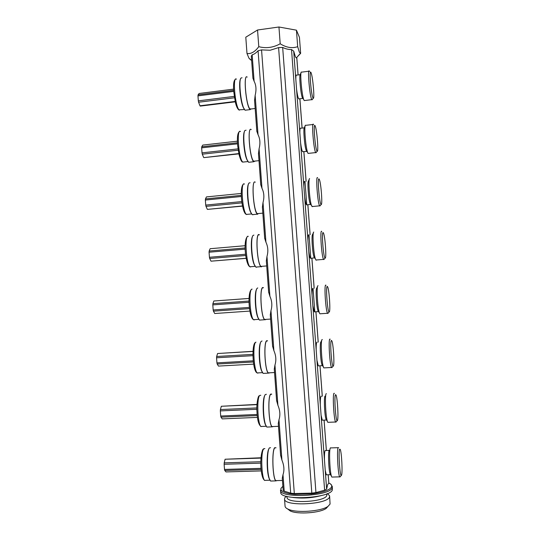 <?xml version="1.0" encoding="UTF-8"?>
<svg xmlns="http://www.w3.org/2000/svg" width="540" height="540" viewBox="0 0 540 540"><rect width="100%" height="100%" fill="white"/><g stroke="black" fill="none" stroke-linecap="round" stroke-linejoin="round"><path stroke-width="0.81" d="M238.882 153.785L203.863 157.619L238.896 153.859M203.863 157.619L238.842 153.583M203.641 157.437L202.291 154.184L238.228 150.221M202.291 154.184L202.014 152.861L238.032 148.878M202.014 152.861L201.656 147.845L237.519 143.829M201.656 147.845L201.764 146.772L237.458 142.769M201.764 146.772L202.763 145.085L237.404 141.183M254.759 161.109L253.719 161.19C249.73 158.767 247.131 125.537 251.249 129.593C247.057 125.462 249.703 159.266 253.76 161.717L255.143 161.069M249.689 162.175L248.596 162.27L247.172 159.921C244.202 153.205 242.636 133.373 244.856 130.545L246.085 130.187M247.793 161.237L246.733 159.293C243.965 153.029 242.447 134.669 244.438 131.544M200.32 106.097L235.265 101.824L200.32 106.097L199.969 105.779L235.177 101.453M199.969 105.779L198.599 102.229L234.482 97.787M198.599 102.229L198.322 100.865L234.266 96.404M198.322 100.865L197.964 95.87L233.712 91.388M197.964 95.87L198.072 94.851L233.644 90.383M198.072 94.851L199.098 93.481L233.584 89.134M251.127 108.972L249.885 108.83C245.957 105.199 243.23 73.204 247.185 77.092L247.178 77.085C243.155 73.13 245.929 105.678 249.925 109.357L251.498 108.925M246.085 110.106L245.059 110.228L243.607 107.899C240.584 101.216 238.7 81.074 240.833 78.145L242.028 77.747M244.235 109.195L243.162 107.264C240.327 101 238.518 82.242 240.455 79.117M242.534 206.017L207.428 209.392L242.554 206.118M207.428 209.392L242.521 205.943M207.333 209.324L205.997 206.368L241.994 202.878M205.997 206.368L205.726 205.085L241.812 201.575M205.726 205.085L205.362 200.043L241.353 196.499M205.362 200.043L205.463 198.923L241.299 195.379M205.463 198.923L206.449 196.918L241.259 193.462M253.118 214.731L252.207 214.663L250.776 212.274C247.86 205.524 246.605 185.828 248.9 183.101L250.088 182.729M258.228 213.725L257.357 213.651C253.375 211.329 251.195 178.504 255.258 182.203C251.127 178.436 253.341 211.815 257.391 214.178L257.607 214.312M251.377 213.584L250.344 211.646C247.644 205.376 246.402 187.238 248.454 184.12M246.206 258.262L211.019 261.178L246.22 258.336M211.019 261.178L209.696 258.512L245.761 255.501M209.696 258.512L209.432 257.276L245.599 254.246M209.432 257.276L209.068 252.214L245.187 249.143M209.068 252.214L209.169 251.039L245.147 247.968M209.169 251.039L210.128 248.717L245.126 245.707M259.389 234.792L259.092 234.623C255.204 232.315 257.101 264.384 261.009 266.666L261.448 266.875M256.493 267.273L255.798 267.084L254.394 264.701C251.546 257.911 250.587 238.181 252.956 235.548L253.908 235.082M254.968 265.984L253.976 264.067C251.343 257.783 250.364 239.693 252.477 236.581M249.048 298.445L213.847 301.003L249.048 298.451M249.568 308.624L213.435 311.155L214.738 313.517L249.932 311.074M213.435 311.155L213.172 309.967L249.426 307.415M213.172 309.967L212.814 304.877L249.068 302.285M212.814 304.877L212.902 303.649L249.035 301.05M212.902 303.649L213.847 301.003M263.486 287.753L262.96 287.537C259.308 286.612 260.921 317.547 264.674 319.734L265.768 319.64M260.543 320.011L259.436 320.085L258.079 317.729C255.292 310.898 254.617 290.966 257.047 288.407L257.762 287.928M258.613 318.958L257.668 317.081C255.103 310.777 254.374 292.538 256.541 289.447M253.01 351.311L217.579 353.518L253.004 351.425M253.402 361.982L217.195 364.027L218.471 366.086L253.685 364.122M217.195 364.027L216.931 362.88L253.28 360.821M216.931 362.88L216.567 357.777L252.97 355.664M216.567 357.777L216.655 356.488L252.95 354.368M216.655 356.488L217.579 353.518M267.584 340.855L266.854 340.693C263.412 341.071 264.782 371.034 268.367 373.133L269.528 372.944M264.195 373.356L263.108 373.41L261.806 371.095C259.085 364.217 258.68 343.913 261.158 341.415L262.049 340.99M262.291 372.256L261.394 370.433C258.896 364.095 258.41 345.533 260.631 342.468M256.993 404.42L221.326 406.269L256.979 404.636M257.263 415.577L220.968 417.137L222.224 418.892L257.479 417.393M220.968 417.137L220.705 416.036L257.162 414.464M220.705 416.036L220.34 410.906L256.898 409.28M220.34 410.906L220.428 409.563L256.885 407.93M220.428 409.563L221.326 406.269M271.681 394.106L270.756 394.079C267.523 395.692 268.677 424.852 272.093 426.85L273.328 426.533M267.86 427.019L266.814 427.066L265.572 424.805C262.919 417.872 262.757 397.022 265.282 394.585L266.389 394.288M266.004 425.885L265.167 424.116C262.724 417.731 262.474 398.662 264.742 395.631M261.002 457.765L225.092 459.243L260.982 458.096M261.151 469.415L224.755 470.475L225.997 471.926L261.306 470.907M224.755 470.475L224.498 469.422L261.063 468.342M224.498 469.422L224.134 464.272L260.847 463.138M224.134 464.272L224.215 462.868L260.847 461.727M224.215 462.868L225.092 459.243M276.028 447.782L274.685 447.707C271.64 450.495 272.612 479 275.859 480.897L277.054 480.587M271.546 481.012L270.553 481.039L269.379 478.838C266.787 471.859 266.861 450.306 269.413 447.917L270.574 447.701M269.757 479.831L268.981 478.123C266.591 471.683 266.558 451.933 268.866 448.956M339.613 449.186L340.254 449.388C341.624 452.392 342.671 472.331 341.577 475.106L341.24 475.524C339.802 475.747 338.324 451.629 339.613 449.186M340.254 476.624L339.694 476.861C338.074 475.166 336.717 450.279 338.094 447.808L338.621 447.653M332.336 477.056L331.823 477.07L331.418 476.111C329.771 471.373 328.948 450.252 330.291 448.079L330.5 447.775M330.642 474.856L330.055 473.89C328.664 469.908 327.989 452.331 329.13 450.468L329.177 450.374M326.768 474.802L326.315 474.815L325.242 470.462L324.452 459.986C324.365 455.031 324.574 451.899 325.073 450.603L329.191 450.333M276.804 480.593L275.859 480.62C272.666 478.757 271.715 450.731 274.705 447.977L275.785 447.788M280.604 455.193L281.934 460.148C284.128 465.487 284.486 470.333 283.007 474.701L282.299 478.251M335.475 394.673L336.056 395.071C337.514 398.23 338.627 418.595 337.433 420.485L337.163 420.687C335.657 420.869 334.064 396.131 335.475 394.673M336.211 421.767L335.63 422.01C333.923 420.208 332.458 394.747 333.963 393.329L334.415 393.363M328.327 422.307L327.794 422.327L327.362 421.335C325.613 416.408 324.722 394.929 326.187 393.701L326.295 393.586M322.772 420.174L326.363 420.026L325.998 419.189C324.52 415.051 323.791 397.177 325.026 396.097M322.292 420.194L321.091 415.26L320.301 404.831C320.234 400.073 320.463 397.224 320.983 396.286L321.394 396.265M273.085 426.539L272.093 426.58C268.731 424.615 267.597 395.948 270.776 394.349L271.6 394.308M276.601 400.592L277.904 405.284C280.078 410.4 280.429 415.233 278.971 419.769L278.282 423.549M331.358 340.416L331.871 340.929C333.41 344.25 334.618 365.148 333.308 366.107L333.119 366.174C331.547 366.309 329.812 340.828 331.358 340.416M332.188 367.227L331.594 367.483C329.798 365.567 328.205 339.41 329.852 339.093L330.217 339.248M324.344 367.875L323.791 367.902L323.345 366.883C321.496 361.773 320.517 339.89 322.097 339.572L322.326 339.552M318.796 365.857L322.353 365.661L321.968 364.797C320.409 360.511 319.606 342.299 320.942 341.975L321.752 340.288M318.303 365.884L316.953 360.308L316.177 349.933C316.116 345.364 316.366 342.792 316.913 342.212L317.101 342.198M269.393 372.809L268.36 372.863C264.836 370.805 263.493 341.341 266.875 340.956L267.266 340.936M272.612 346.241L273.895 350.669C276.048 355.57 276.399 360.376 274.954 365.087L274.286 369.097M327.26 286.396L327.692 286.963C329.319 290.446 330.629 311.992 329.204 311.972L329.103 311.972C327.47 312.073 325.573 285.707 327.26 286.396M328.097 313.247L327.591 313.281C325.708 311.263 323.966 284.249 325.762 285.1L326.025 285.302M320.389 313.767L319.822 313.801L319.356 312.768C317.473 307.665 316.339 286.085 317.912 285.728L318.033 285.674M314.84 311.843L318.371 311.607L317.972 310.723C316.386 306.443 315.448 288.488 316.778 288.131L317.567 286.443M314.334 311.877L312.842 305.613L312.066 295.279C312.026 290.905 312.289 288.61 312.863 288.38M265.714 319.403L264.661 319.471C260.975 317.318 259.389 286.902 262.98 287.807M268.637 292.133L269.906 296.305C272.032 300.989 272.383 305.775 270.959 310.655L270.31 314.888M323.183 232.625L323.521 233.165C325.235 236.817 326.666 259.139 325.114 258.079L325.114 258.079C323.42 258.154 321.347 230.769 323.183 232.625M324.209 259.146L323.609 259.396C321.651 257.276 319.741 229.271 321.685 231.35L321.759 231.41M323.825 259.591L325.114 258.079M316.244 260.206L315.401 258.977C313.49 253.894 312.181 232.463 313.733 232.045M310.73 258.336L314.422 257.857L314.01 256.966C312.397 252.693 311.31 234.866 312.626 234.468L313.409 232.76M310.399 258.188C309.832 257.364 309.278 255.022 308.745 251.161L307.976 240.881C307.942 236.696 308.232 234.664 308.833 234.792M261.657 266.591L260.996 266.402C257.155 264.161 255.285 232.625 259.112 234.887M264.688 238.275L265.93 242.183C268.043 246.659 268.394 251.424 266.976 256.473L266.348 260.921M282.893 486.311L281.327 487.951C280.348 489.483 281.138 490.833 283.689 492.007C286.274 493.182 290.061 493.972 295.056 494.384L311.094 494.012C316.629 493.371 321.32 492.372 325.168 491.036C328.975 489.699 331.115 488.261 331.587 486.722C332.1 485.44 331.378 484.319 329.427 483.341M285.046 505.96L285.073 506.358C285.275 507.445 286.342 508.403 288.279 509.247C296.467 513.236 321.489 511.394 328.05 506.324L330.068 504.05L329.636 496.24M326.228 508.356L328.05 506.324L326.228 508.356C320.26 512.966 297.749 514.62 290.311 510.995L287.591 508.93M328.219 474.761L328.813 483.179L327.632 484.61L326.639 489.065L324.621 490.192L315.941 492.575L311.823 493.128L294.32 493.533L290.689 493.162L284.209 491.144L283.183 490.334M332.329 487.289L332.357 489.76C331.067 498.312 280.476 500.958 280.699 492.514L280.672 492.089M321.253 495.592C311.87 498.029 302.36 498.643 292.727 497.448M326.849 493.83L326.815 495.362C325.6 502.112 286.922 504.083 287.017 497.421L286.99 497.084M327.47 493.574L329.603 495.848L329.528 496.82C328.266 504.515 284.411 506.75 284.546 499.163L284.803 497.799L286.288 496.247M297.473 56.653L300.645 53.372L299.342 52.157L297.689 46.676C292.167 48.573 286.342 47.608 280.199 43.781C273.233 47.621 266.092 48.587 258.781 46.69L257.546 29.997L245.794 37.199L246.989 53.501L249.001 58.266L250.796 60.001M300.645 53.372L299.437 37.328L296.44 30.173L297.689 46.676M280.199 43.781L278.944 27L296.44 30.173M257.546 29.997L278.944 27M258.781 46.69C254.961 51.833 251.032 54.108 246.989 53.501M319.12 179.091L319.363 179.537C321.091 183.209 322.691 205.578 321.145 204.498L321.044 204.437C319.268 203.344 317.196 176.04 319.12 179.091M320.247 205.578L319.66 205.835C317.628 203.621 315.515 174.46 317.628 177.842M312.437 206.651L311.479 205.511C309.548 200.455 308.043 179.01 309.575 178.538M306.916 204.856L310.487 204.417L310.075 203.519C308.441 199.267 307.193 181.433 308.488 180.981L309.265 179.233M306.49 204.795C305.863 203.884 305.262 201.272 304.668 196.958L303.899 186.725C303.885 182.729 304.189 180.968 304.817 181.447M260.752 184.653L261.974 188.312C264.067 192.571 264.411 197.316 263.021 202.534L262.406 207.198M315.077 125.8L315.212 126.07C316.946 129.749 318.728 152.28 317.196 151.227L316.994 151.031C315.131 148.743 313.072 121.568 315.077 125.8M316.298 152.334L315.711 152.564C313.666 150.181 311.351 120.67 313.504 124.436L313.591 124.571M308.617 153.36L308.07 153.414L307.584 152.368C305.64 147.346 303.932 125.739 305.438 125.192M306.896 151.409L302.576 151.673C301.907 150.619 301.253 147.731 300.611 143.006L299.849 132.813C299.842 129.175 300.139 127.642 300.746 128.23L304.263 127.832M306.558 151.247L306.166 150.383C304.519 146.158 303.102 128.183 304.371 127.676L305.147 125.861M303.082 151.652L302.596 151.706M256.831 131.274L258.032 134.676C260.104 138.733 260.456 143.451 259.072 148.838L258.478 153.718M311.054 72.745L311.067 72.778C312.809 76.451 314.779 99.272 313.268 98.253L312.957 97.862C311.006 94.385 308.961 67.338 311.054 72.745M312.37 99.407L312.032 99.833L311.681 99.407C309.629 95.938 307.287 67.514 309.359 71.152L309.569 71.543M304.722 100.514L304.202 100.575L303.716 99.549C301.759 94.567 299.842 72.644 301.313 72.016M302.758 98.503L302.279 97.551C300.625 93.353 299.032 75.121 300.267 74.554L301.05 72.657M299.194 98.854L298.586 98.699C297.898 97.301 297.223 94.163 296.575 89.296L295.812 79.151C295.812 75.931 296.089 74.594 296.642 75.148L300.173 74.695M252.929 78.131L254.111 81.284C256.169 85.131 256.514 89.829 255.15 95.378L254.57 100.481M251.323 56.227L252.167 54.81C254.131 54.277 256.102 52.927 258.079 50.767L261.562 49.896L270.175 50.247L278.6 47.594L282.67 47.446C285.761 48.938 288.711 49.633 291.526 49.532L293.706 51.152L295.447 56.93L296.312 57.956L296.771 57.706L298.073 74.966M242.879 162.088C238.741 159.84 236.257 127.683 240.496 131.585M239.362 110.187L239.085 109.87C235.001 106.4 232.409 75.553 236.459 79.184M246.692 214.542L246.483 214.468C242.386 212.294 240.266 180.495 244.478 184.093M250.506 266.956L250.06 266.861C246.119 264.674 244.296 234.191 248.279 236.372M254.354 319.869L253.685 319.815C249.905 317.628 248.353 288.306 252.119 289.15M258.215 373.019L257.337 373.073C253.726 370.906 252.423 342.583 255.974 342.164M261.023 426.634C257.587 424.514 256.5 397.015 259.848 395.408L260.793 395.28M264.742 480.506C261.482 478.46 260.577 451.615 263.736 448.895L264.863 448.558M332.37 486.621L332.195 487.654C330.858 496.152 280.368 498.737 280.449 490.435M294.32 493.533L261.562 49.896M278.6 47.594L311.823 493.128M282.67 47.446L315.941 492.575M291.526 49.532L324.621 490.192M325.242 470.462L326.639 489.065M321.091 415.26L324.452 459.986M316.953 360.308L320.301 404.831M312.842 305.613L316.177 349.933M308.745 251.161L312.066 295.279M304.668 196.958L307.976 240.881M300.611 143.006L303.899 186.725M296.575 89.296L299.849 132.813M293.706 51.152L295.812 79.151M324.068 420.12L326.349 450.434M319.984 365.904L322.265 396.225M315.92 311.951L318.195 342.137M311.877 258.242L314.138 288.286M328.178 474.761L328.813 483.179M307.847 204.768L310.102 234.684M303.845 151.571L306.079 181.319M299.862 98.773L302.069 128.081M305.026 181.751L306.767 204.957M309.029 234.995L310.784 258.296M313.058 288.475L314.82 311.884M278.971 419.769L281.934 460.148M274.954 365.087L277.904 405.284M270.959 310.655L273.895 350.669M266.976 256.473L269.906 296.305M263.021 202.534L265.93 242.183M259.072 148.838L261.974 188.312M255.15 95.378L258.032 134.676M252.167 54.81L254.111 81.284M283.007 474.701L284.209 491.144M258.079 50.767L290.689 493.162M248.623 162.29L253.78 161.737M246.733 159.293L247.172 159.921M239.328 131.753C237.573 132.968 237.013 137.558 237.654 145.53L239.038 154.487C240.408 159.658 241.677 162.196 242.838 162.095L247.995 161.568M245.059 110.228L250.189 109.613M243.162 107.264L243.607 107.899M235.359 79.4C233.773 80.366 233.226 84.335 233.705 91.3L235.379 102.344C236.27 106.13 237.391 108.635 238.741 109.856L244.424 109.505M252.207 214.663L257.391 214.178M250.344 211.646L250.776 212.274M243.331 184.255C239.072 187.441 242.075 213.928 246.483 214.414L251.586 213.935M255.798 267.084L261.009 266.666M253.976 264.067L254.394 264.701M247.347 236.642C242.777 241.34 245.909 265.997 250.06 266.76L255.184 266.348M259.436 320.085L264.674 319.734M257.668 317.081L258.079 317.729M251.532 289.393C246.949 292.761 249.183 318.607 253.679 319.687L258.822 319.336M263.108 373.41L268.367 373.133M261.394 370.433L261.806 371.095M255.251 342.529C251.431 344.932 252.686 372.404 257.337 372.924L262.501 372.647M266.814 427.066L272.093 426.85M265.167 424.116L265.572 424.805M259.038 395.874C257.904 396.313 256.311 405.047 256.979 411.791C257.31 419.958 258.66 424.858 261.023 426.485L266.207 426.276M270.553 481.039L275.859 480.897M268.981 478.123L269.379 478.838M262.879 449.442C259.18 457.508 260.759 478.858 264.742 480.364L269.953 480.222M263.864 448.713L263.291 449.01M341.24 475.524L339.89 477.036M330.878 447.917L338.162 447.667M331.823 477.07L339.694 476.861M330.055 473.89L331.418 476.111M326.315 474.815L330.406 474.701M275.859 480.62L282.461 480.445M337.163 420.687L335.826 422.192M327.794 422.327L335.63 422.01M325.998 419.189L327.362 421.335M272.093 426.58L278.485 426.323M333.119 366.174L331.796 367.673M323.791 367.902L331.594 367.483M321.968 364.797L323.345 366.883M268.36 372.863L274.536 372.533M329.103 311.972L327.8 313.47M319.822 313.801L327.591 313.281M317.972 310.723L319.356 312.768M264.661 319.471L270.614 319.072M315.88 260.024L323.609 259.396M314.01 256.966L315.401 258.977M260.996 266.402L266.713 265.943M332.282 486.628C331.243 484.454 330.095 483.287 328.833 483.111M280.699 492.514L280.942 488.423M290.311 510.995L288.279 509.247M287.017 497.421L286.943 496.422M285.073 506.358L284.546 499.163M321.145 204.498L319.869 206.03M311.965 206.564L319.66 205.835M310.075 203.519L311.479 205.511M257.357 213.651L262.838 213.138M317.196 151.227L315.941 152.78M315.731 152.591L308.07 153.414M313.011 124.497L305.849 125.314M306.166 150.383L307.584 152.368M258.991 160.65L253.746 161.217M313.268 98.253L312.032 99.833M304.202 100.575L311.823 99.657M301.718 72.13L308.887 71.213M302.279 97.551L303.716 99.549M298.728 98.915L302.697 98.428M250.155 109.087L255.157 108.486M296.804 57.652L298.107 74.959M299.903 98.773L302.11 128.075M303.878 151.565L306.119 181.319M307.881 204.768L310.135 234.684M311.911 258.235L314.172 288.286M315.954 311.951L318.229 342.131M320.018 365.904L322.299 396.225M324.101 420.12L326.383 450.428M278.262 423.272L280.638 455.605M274.266 368.793L276.629 400.977M270.284 314.557L272.632 346.599M266.321 260.57L268.663 292.471M262.379 206.827L264.708 238.585M258.451 153.326L260.773 184.937M254.543 100.062L256.851 131.531M251.309 56.025L252.95 78.368M282.278 477.995L283.19 490.421M296.312 57.956L300.334 53.433M251.633 60.446L249.001 58.266"/></g></svg>
